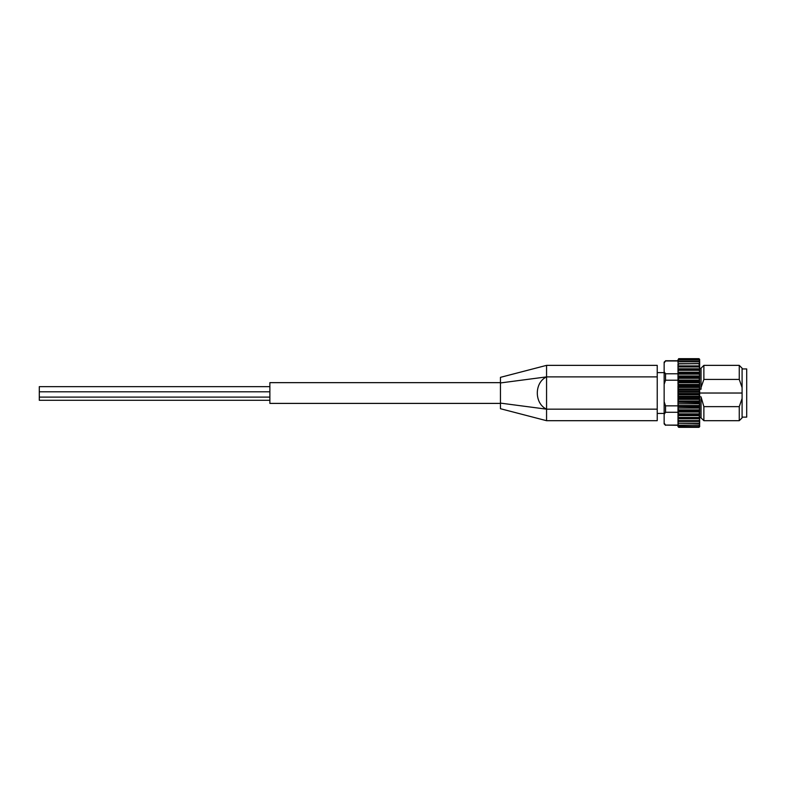 <?xml version="1.0" encoding="UTF-8"?>
<svg xmlns="http://www.w3.org/2000/svg" width="786" height="786" viewBox="0 0 786 786"><rect width="100%" height="100%" fill="white"/><g stroke="black" fill="none" stroke-linecap="round" stroke-linejoin="round"><path stroke-width="1.18" d="M657.234 409.172L657.234 420.697L546.565 420.697L500.446 408.71L500.446 403.11L546.565 409.172L657.234 409.172L657.234 365.362L546.565 365.362L546.565 376.887L657.234 376.887M546.565 365.362L500.446 377.349L500.446 382.949L546.565 376.887C534.215 382.595 534.215 403.464 546.565 409.172L546.565 420.697M500.446 382.949L500.446 403.11M742.092 387.557L742.092 368.192L739.262 365.362L739.262 379.412L742.092 387.557L742.092 417.867L739.262 420.697L739.262 406.647L703.873 406.647L701.043 396.842L699.668 396.842L699.668 390.73L698.97 391.448L678.682 391.448L677.994 390.73L677.994 392.98L678.682 391.448M742.092 398.502L739.262 406.647M739.262 420.697L703.873 420.697L703.873 406.647M703.873 420.697L701.043 417.867L701.043 398.502M677.994 408.877L677.994 408.072L699.668 408.072L699.668 408.877L698.97 409.879L678.682 409.879L677.994 408.877L677.994 410.823L677.994 403.817L699.668 403.817L699.668 406.676L698.97 406.254L699.668 406.676L699.668 404.594L698.97 405.547L678.682 405.547L677.994 404.594L677.994 406.676L678.682 405.547M678.682 401.705L698.97 401.705L699.668 402.255L699.668 400.074L698.97 400.968L678.682 400.968L677.994 400.074L677.994 402.255L678.682 400.968M698.97 413.878L678.682 413.878L677.994 412.031L699.668 412.031L698.97 413.878L699.668 414.625L677.994 414.625L677.994 412.286L665.536 412.286L664.15 414.31L664.15 401.793L665.536 405.841L677.994 405.841M677.994 380.218L665.536 380.218L664.15 384.266L664.15 371.749L665.536 373.772L677.994 373.772L677.994 375.963L699.668 375.963L699.668 373.281L677.994 373.281L677.994 375.148L678.682 373.507M698.97 382.055L678.682 382.055L677.994 381.171L699.668 381.171L698.97 382.055L699.668 383.706L698.97 382.772L678.682 382.772L677.994 383.706L677.994 376.985L678.682 377.624L677.994 377.27M677.994 362.11L677.994 360.961L665.536 360.961L664.15 362.994L664.15 362.13L664.15 371.749M664.15 414.31L664.15 423.929L664.15 423.065L665.536 425.098L677.994 425.098M699.245 423.516L699.668 424.263L698.97 425.177L678.682 425.177L677.994 424.263L678.682 425.442L699.668 425.03L698.97 426.552L678.682 426.552L677.994 425.707L678.682 426.71L698.97 426.71L699.668 426.169L698.97 427.27L678.682 427.27L677.994 426.513L678.682 427.27M677.994 426.513L677.994 421.424L699.668 421.424L699.668 423.006M699.668 423.516L677.994 423.261L677.994 418.771L699.668 418.771L699.668 420.795M699.668 363.515L699.668 365.097L699.668 363.898L698.97 363.692L677.994 363.898L699.668 363.515L699.668 361.835L698.97 361.491L678.682 361.491L677.994 362.749L678.682 361.491M699.668 359.389L698.97 358.671L699.668 359.87L698.97 358.956L678.682 358.956L677.994 359.87L678.682 358.956M678.682 359.064L698.97 359.064L699.668 360.519M678.682 360.116L698.97 360.116L699.668 361L698.97 359.9L678.682 359.9L677.994 361L678.682 359.9M699.668 361L699.668 362.169M699.668 365.097L698.97 364.095L699.668 366.531L677.994 366.531L677.994 367.976L678.682 366.473M678.682 366.954L698.97 366.954L699.668 367.976L699.668 366.531M699.668 367.976L699.668 369.685L698.97 369.764L677.994 369.685L678.682 370.324L698.97 370.324L699.668 371.356L699.668 369.685L699.668 373.281M677.994 375.148L677.994 376.985L699.668 376.985L699.668 375.963M699.668 376.985L698.97 377.624L678.682 377.624L678.682 378.312L698.97 378.312L699.668 379.294L699.668 377.27M698.97 377.624L699.668 381.171M699.668 386.083L698.97 387.439L678.682 387.439L677.994 388.294L677.994 385.592L699.668 385.592L699.668 388.294L698.97 387.439L699.668 388.294L699.668 381.564M699.668 388.294L699.668 390.73M699.668 393.599L677.994 393.599L677.994 392.98L677.994 395.427L677.994 394.769L699.668 394.769L698.97 396.242L678.682 396.242L677.994 395.427L677.994 397.667L678.682 396.242M699.668 398.197L677.994 398.197L677.994 400.074L677.994 399.357L699.668 399.357L698.97 396.999L699.668 397.667L699.668 395.427M699.668 399.357L699.668 403.817M699.668 406.676L699.668 408.072M699.668 412.031L699.668 410.823L698.97 410.538L699.668 410.823L699.668 408.877M699.668 421.424L699.668 420.913L677.994 420.913L677.994 415.627L699.668 415.627L699.668 412.856M699.668 415.627L698.97 417.474L678.682 417.474L677.994 416.452L677.994 418.014L678.682 417.474M699.668 418.771L699.668 416.452M699.668 420.913L699.668 419.586L698.97 420.598L678.682 420.598L677.994 419.586M699.668 423.261L699.668 422.21L698.97 423.182L678.682 423.182L677.994 422.21M699.668 426.513L699.668 425.707M699.668 388.982L677.994 388.982L677.994 388.294L677.994 390.73L677.994 390.151L699.668 390.151L699.668 392.98L698.97 392.214L678.682 392.214M699.668 418.014L677.994 418.014M699.668 426.67L698.97 427.329L699.668 426.67M698.97 373.507L699.668 375.148L698.97 374.136L678.682 374.136M678.682 361.806L698.97 361.806L699.668 362.749M698.97 427.329L678.682 427.329L698.97 427.27M698.97 417.474L698.97 418.005L678.682 418.005M698.97 409.879L698.97 410.538L678.682 410.538L678.682 409.879M698.97 405.547L698.97 406.254L678.682 406.254M698.97 396.242L698.97 396.999L678.682 396.999M698.97 386.692L678.682 386.692L677.994 384.452L699.668 384.452M698.97 363.692L678.682 363.692M678.682 358.671L698.97 358.671L699.668 359.369L698.97 358.671L678.682 358.671L677.994 359.959M677.994 412.031L677.994 410.823L678.682 410.538M699.668 380.08L677.994 380.08L678.682 378.312M678.682 370.324L677.994 371.356L677.994 369.685M678.682 364.095L677.994 365.097L677.994 363.898M677.994 381.564L678.682 382.772M677.994 362.169L677.994 362.749M677.994 364.065L677.994 365.893L699.668 365.893M677.994 365.097L677.994 368.801L699.668 368.801M677.994 373.772L677.994 371.356L677.994 372.181L699.668 372.181M677.994 383.706L677.994 384.452L677.994 383.706M677.994 404.594L677.994 402.255L699.668 402.707M677.994 416.452L677.994 414.625L699.668 414.753M677.994 426.14L677.994 426.67M678.406 423.516L677.994 424.263M677.994 406.676L699.668 407.02M699.668 373.104L677.994 373.281M699.668 369.617L677.994 369.617L677.994 367.976M677.994 361L678.033 361.707M677.994 359.87L677.994 360.519M742.092 417.12L746.7 417.12L746.7 368.939L742.092 368.939M739.262 379.412L703.873 379.412L703.873 365.362L739.262 365.362M699.668 389.217L701.043 389.217L701.043 368.192L703.873 365.362M701.043 387.557L703.873 379.412M657.234 413.436L664.15 413.436L664.15 372.623L657.234 372.623M664.15 401.793L664.15 384.266M742.092 393.029L699.668 393.029M500.446 403.405L269.873 403.405L269.873 382.654L500.446 382.654M269.873 386.643L39.3 386.643L39.3 400.29L269.873 400.29M665.536 412.286L665.536 405.841M665.536 380.218L665.536 373.772M665.536 360.961L664.15 362.13M677.994 425.314L665.536 425.098M698.97 401.705L698.97 400.968M698.97 392.214L698.97 391.448M698.97 370.324L698.97 369.764M678.682 414.477L678.682 413.878M678.682 387.439L678.682 386.692M677.994 411.058L699.668 411.058M546.565 409.172L546.565 376.887M701.043 417.582L699.668 417.582M677.994 360.745L665.536 360.745M665.536 425.314L664.15 423.929M701.043 368.477L699.668 368.477M39.3 397.107L269.873 397.107M39.3 391.801L269.873 391.801"/></g></svg>
